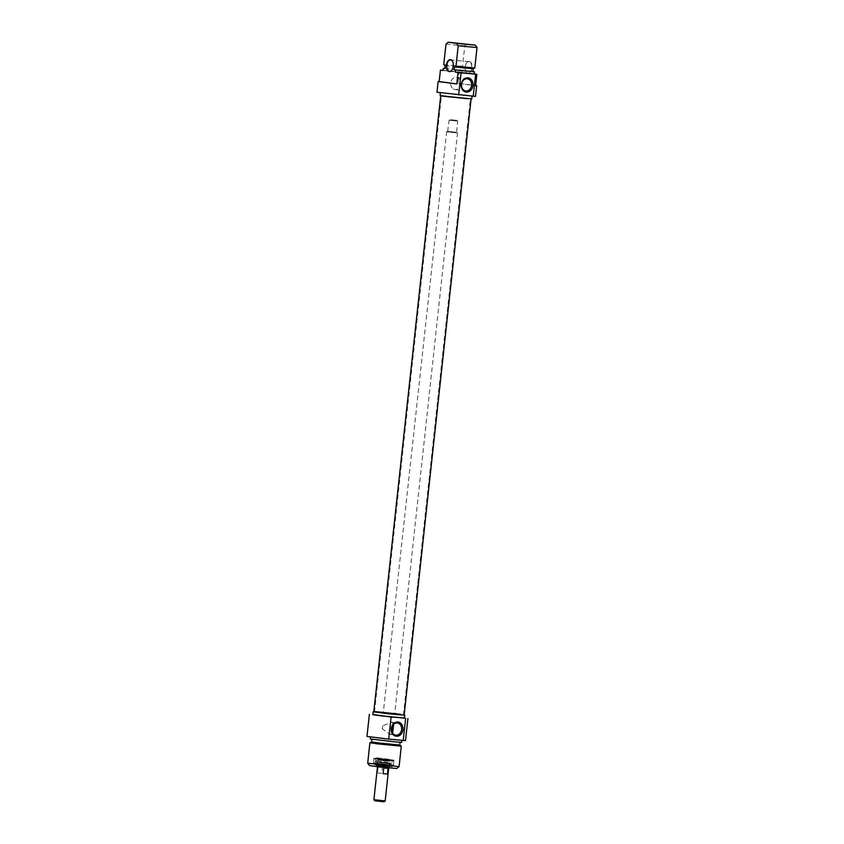 <?xml version="1.0" encoding="UTF-8"?>
<svg xmlns="http://www.w3.org/2000/svg" width="844" height="844" viewBox="0 0 844 844"><rect width="100%" height="100%" fill="white"/><g stroke="black" fill="none" stroke-linecap="round" stroke-linejoin="round"><path stroke-width="0.63" stroke-dasharray="4.22 3.17" d="M404.149 715.111L373.797 711.808M404.139 715.195L373.786 711.903M372.816 714.678L404.498 718.117M372.837 714.478L404.519 717.917M393.737 724.152L391.605 722.179L382.701 725.84A6.151 5.053 97.8 0 0 382.374 728.857L389.939 734.364L392.629 733.193M392.935 732.149L392.122 729.796A6.151 5.053 97.8 0 0 392.449 728.298A6.151 5.053 97.8 0 0 392.449 726.768L393.737 724.764M382.701 725.84L382.374 728.857M392.122 729.796L392.449 726.768M405.51 740.61L366.982 736.422M395.161 739.734L370.548 736.812L395.161 739.734M401.712 742.361L370.316 738.954M393.99 741.739L371.961 739.133L393.99 741.739M399.761 745.03L371.655 741.981M401.29 746.149L369.915 742.741M367.689 763.208L399.075 766.616M396.701 768.525L369.598 765.582M388.293 767.755L374.092 766.067L388.293 767.755M388.092 767.291L374.567 765.687L388.092 767.291M387.902 766.268L374.673 764.685L387.902 766.268M386.974 766.426L376.329 765.16L386.974 766.426M386.626 767.386L376.677 766.204L386.626 767.386M386.394 767.354L377.099 766.246L386.394 767.354M386.425 767.08L377.131 765.972L386.425 767.08M378.523 765.898L388.936 766.964L378.523 765.898M387.85 767.502L377.437 766.436L387.85 767.502M387.797 767.491L377.511 766.436L387.797 767.491M373.903 799.679L385.18 800.903M377.468 772.882L381.773 773.294L382.395 767.586L378.091 767.175L377.468 772.882L381.773 773.294M384.062 801.8L374.789 800.798M383.756 767.945L388.061 768.356M382.395 767.586L378.091 767.175M468.42 98.379L440.747 95.53L468.42 98.379M440.083 95.456L471.764 98.906M465.223 95.551L440.389 92.608L465.223 95.551M475.499 96.416L436.97 92.239M443.142 70.316L459.231 71.909L457.986 83.324L475.626 85.487M466.985 44.004L464.791 45.882L462.565 66.338L463.926 67.478L463.609 70.337L462.153 70.136L461.921 72.278L459.231 71.909M457.986 83.324L475.594 85.729M469.306 61.412A6.024 3.429 95.5 0 1 471.585 70.01A6.024 3.429 95.5 0 1 465.877 71.508A6.024 3.429 95.5 0 1 466.7 62.846A6.024 3.429 95.5 0 1 469.306 61.412M469.042 61.675A5.739 3.27 -84.5 0 0 468.969 61.665A5.739 3.27 -84.5 0 0 466.563 63.036A5.739 3.27 -84.5 0 0 465.772 71.297A5.739 3.27 -84.5 0 0 467.798 73.09A5.739 3.27 -84.5 0 0 467.871 73.101A5.739 3.27 -84.5 0 0 471.669 67.752A5.739 3.27 -84.5 0 0 469.042 61.675M452.679 61.612A5.739 3.27 95.5 0 1 452.732 61.717A5.739 3.27 95.5 0 1 451.941 69.968A5.739 3.27 95.5 0 1 451.878 70.063M453.386 88.958A6.151 5.053 97.8 0 0 454.948 89.496A6.151 5.053 97.8 0 0 460.782 84.094A6.151 5.053 97.8 0 0 456.604 77.31A6.151 5.053 97.8 0 0 450.738 82.923A6.151 5.053 97.8 0 0 453.386 88.958M464.791 45.882L445.991 44.088M443.765 64.545L462.565 66.338M445.126 65.684L463.926 67.478M444.809 68.543L463.609 70.337M444.83 68.417L462.153 70.136M443.121 70.485L461.921 72.278M391.067 759.737L375.453 758.134L391.067 759.737M379.315 758.608L389.728 759.684L379.315 758.608M388.926 759.294L375.506 757.701L388.926 759.294M389.116 759.758L375.031 758.081L389.116 759.758M393.916 760.571L393.547 765.002L388.662 764.917L373.702 763.155L393.547 765.002L373.428 762.818L373.86 758.83L393.99 761.014L374.029 758.408L393.916 760.571L374.029 758.408M388.356 760.096L375.738 758.598L388.356 760.096M388.092 762.48L375.485 760.982L388.092 762.48M380.401 759.716L390.456 760.919L380.401 759.716M379.146 760.18L389.559 761.256L379.146 760.18M386.921 764.675L376.962 763.493L386.921 764.675M387.058 763.377L377.11 762.185L387.058 763.377M467.829 98.315L441.465 95.615L467.829 98.315M467.597 99.012L441.57 96.343L467.597 99.012M400.794 713.961L374.768 711.281L400.794 713.961M400.868 714.689L374.504 711.977L400.868 714.689M456.382 120.291L449.873 119.616L456.382 120.291M456.889 121.061L449.082 120.259L456.889 121.061M456.593 132.561L446.698 131.548L456.593 132.561M456.794 132.867L446.381 131.801L456.794 132.867M393.663 713.992L383.25 712.927L393.663 713.992M392.207 768.029L391.943 766.563L374.673 764.685L374.092 766.067M386.383 767.069L380.011 766.183L386.383 767.069M389.601 759.822L375.907 758.292L389.601 759.822M389.738 760.127L373.86 758.25L389.738 760.127M389.242 764.696L373.354 762.807L389.242 764.696M389.042 764.959L373.523 763.113L373.86 758.25L393.948 760.149L393.62 765.012L389.052 764.959M379.631 762.069L391.152 763.44L379.631 762.069M380.623 759.748L378.84 759.716L380.623 759.748M380.19 765.824L388.968 766.869L380.19 765.824M386.879 761.204L378.101 760.149L386.879 761.204M455.676 132.191L447.869 131.39L455.676 132.191M457.005 120.397L457.648 121.188L456.615 132.613L448.364 131.78L455.887 132.497L447.637 131.632L449.082 120.259L449.873 119.616M389.939 734.364L395.731 735.156M391.605 722.179L397.397 722.97M389.654 767.618L390.223 766.668M376.677 766.204L376.329 765.16M388.862 767.671L388.936 766.964L377.289 765.972L378.312 758.439M377.437 766.436L376.962 763.493L377.869 759.568L389.559 761.256L389.728 759.684M468.969 61.665L450.633 59.913M467.871 73.101L449.546 71.35M454.948 89.496L465.709 90.962M456.604 77.31L467.376 78.787M375.738 758.598L375.38 762.079L387.881 763.588C392.397 763.904 393.747 763.63 391.922 762.754L392.207 760.381M377.331 759.494L375.685 762.111L391.5 763.82L390.456 760.919M388.936 766.964L390.097 763.598L389.559 761.256L388.936 766.964M403.421 715.121L470.382 98.759M374.504 711.977L441.465 95.615M446.698 131.548L383.25 712.927M457.543 132.73L394.675 714.172"/><path stroke-width="1.27" d="M373.797 711.808L404.149 715.111M440.737 95.615L373.786 711.903L388.936 713.834L404.139 715.195L471.089 98.917M404.803 715.269L404.498 718.117L381.266 715.87L372.816 714.678L373.122 711.83M404.519 717.917L391.099 717.031L372.837 714.478M369.387 714.309L366.982 736.422L388.694 739.144L405.51 740.61L407.916 718.497M405.637 718.423L403.232 740.536M388.694 739.144L391.099 717.031M402.989 729.701A7.153 5.876 97.8 0 0 394.865 722.707A7.153 5.876 97.8 0 0 393.536 735.019A7.153 5.876 97.8 0 0 402.989 729.701M401.596 729.543A6.151 5.053 -82.2 0 1 395.731 735.156A6.151 5.053 -82.2 0 1 391.553 728.383A6.151 5.053 -82.2 0 1 397.397 722.97A6.151 5.053 -82.2 0 1 401.596 729.543M392.629 733.193L393.737 724.152M370.527 737.023L370.316 738.954L394.929 741.876L401.712 742.361L401.923 740.41M371.951 739.26L371.655 741.981L379.156 743.036L399.761 745.041L400.056 742.319M371.655 741.981L369.904 742.752L378.291 743.933L401.301 746.159L399.761 745.03M367.689 763.208L369.598 765.582L376.941 766.605L396.701 768.525L399.075 766.626L367.689 763.208L369.904 742.752M373.903 799.69L374.789 800.798L384.062 801.8L385.17 800.914L373.903 799.69L377.49 766.668M383.756 767.945L388.061 768.356L387.438 774.064L383.134 773.653L383.756 767.945M387.438 774.064L383.134 773.653M472.049 96.237L471.764 98.906L448.544 96.649L440.083 95.456L440.368 92.819M458.682 94.961L461.077 72.848L458.039 72.521L456.794 83.925L438.131 81.53L436.97 92.239L475.499 96.416L476.66 85.719L475.594 85.729L476.839 74.314L475.615 74.23L473.21 96.343M475.626 85.487L476.66 85.719M438.131 81.53L439.186 81.53L440.431 70.115L443.142 70.316M476.839 74.314L474.149 73.945L474.381 71.803L472.925 71.603L473.231 68.754L474.792 68.005L477.018 47.549L475.288 45.143L448.185 42.2L456.477 43.35L458.218 45.755L455.992 66.212L454.431 66.961L454.114 69.809L455.581 70.01L455.349 72.151L458.039 72.521M475.288 45.143L456.477 43.35M473.231 68.754L454.431 66.961M451.878 70.063A5.739 3.27 95.5 0 1 449.546 71.35A5.739 3.27 95.5 0 1 449.472 71.339A5.739 3.27 95.5 0 1 446.845 65.252A5.739 3.27 95.5 0 1 450.633 59.913A5.739 3.27 95.5 0 1 452.679 61.612M449.198 71.603A6.024 3.429 -84.5 0 0 451.804 70.168A6.024 3.429 -84.5 0 0 452.627 61.496A6.024 3.429 -84.5 0 0 446.919 63.005A6.024 3.429 -84.5 0 0 449.198 71.603M440.431 70.115L443.121 70.485L443.353 68.343L444.809 68.543L445.126 65.684L443.765 64.545L445.991 44.088L448.185 42.211M456.794 83.925L439.186 81.53M458.218 45.755L477.018 47.549M474.792 68.005L455.992 66.212M472.925 71.603L454.114 69.809M474.381 71.803L455.581 70.01M474.149 73.945L455.349 72.151M475.615 74.23L461.077 72.848M461.257 84.389A7.153 5.876 97.8 0 0 469.369 91.384A7.153 5.876 97.8 0 0 470.709 79.072A7.153 5.876 97.8 0 0 461.257 84.389M461.51 84.389A6.151 5.053 -82.2 0 1 467.376 78.787A6.151 5.053 -82.2 0 1 471.553 85.56A6.151 5.053 -82.2 0 1 465.709 90.962A6.151 5.053 -82.2 0 1 461.51 84.389M443.353 68.343L444.83 68.417M399.075 766.616L401.301 746.159M385.18 800.903L388.757 767.892"/></g></svg>
